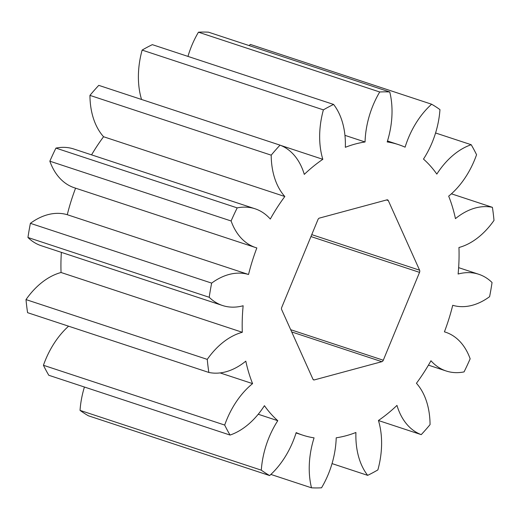<?xml version="1.0" encoding="UTF-8"?>
<svg xmlns="http://www.w3.org/2000/svg" width="520" height="520" viewBox="0 0 520 520"><rect width="100%" height="100%" fill="white"/><g stroke="black" fill="none" stroke-linecap="round" stroke-linejoin="round"><path stroke-width="0.78" d="M419.601 270.205A2.262 1.515 -71.7 0 1 419.783 271.226A2.262 1.515 -71.7 0 1 419.536 272.363L383.286 360.23A2.262 1.515 -71.7 0 1 381.862 361.686L314.314 379.918A2.262 1.515 -71.7 0 1 313.671 379.912A2.262 1.515 -71.7 0 1 312.956 379.216L281.658 309.582A2.262 1.515 -71.7 0 1 281.723 307.424L317.974 219.55A2.262 1.515 -71.7 0 1 319.397 218.101L386.945 199.862A2.262 1.515 -71.7 0 1 387.589 199.875A2.262 1.515 -71.7 0 1 388.303 200.571L419.601 270.205L311.753 234.631M280.826 145.457L322.822 159.309A72.404 48.497 -71.7 0 1 323.388 109.87L142.129 50.089A203.639 136.39 108.3 0 1 152.328 44.648L333.587 104.429A72.404 48.497 -71.7 0 1 345.345 147.121L345.339 147.303A152.952 102.447 -71.7 0 1 365.053 141.98A72.404 48.497 -71.7 0 1 379.717 91.981L198.458 32.195A72.404 48.497 108.3 0 0 187.967 56.401M332.033 463.6L367.673 475.351A72.404 48.497 -71.7 0 1 355.921 432.484A152.952 102.447 -71.7 0 1 336.206 437.801L336.206 437.983A72.404 48.497 -71.7 0 1 321.542 487.806A203.639 136.39 -71.7 0 1 311.506 487.825A72.404 48.497 -71.7 0 1 314.067 437.853A152.952 102.447 -71.7 0 1 302.718 435.149A152.952 102.447 -71.7 0 1 296.173 432.614A72.404 48.497 -71.7 0 1 269.633 475.566L88.374 415.779A203.639 136.39 108.3 0 1 80.041 410.384L261.3 470.165A72.404 48.497 -71.7 0 1 277.778 420.693L258.232 414.245M379.717 91.981A203.639 136.39 -71.7 0 1 389.753 91.956A72.404 48.497 -71.7 0 1 391.982 114.276A72.404 48.497 -71.7 0 1 387.192 141.934A152.952 102.447 -71.7 0 1 398.541 144.638A152.952 102.447 -71.7 0 1 405.087 147.173A72.404 48.497 -71.7 0 1 431.626 104.221A203.639 136.39 -71.7 0 1 439.959 109.616A72.404 48.497 -71.7 0 1 423.481 159.088A152.952 102.447 -71.7 0 1 436.826 174.089A72.404 48.497 -71.7 0 1 471.198 144.722A203.639 136.39 -71.7 0 1 476.567 154.72A72.404 48.497 -71.7 0 1 448.675 196.157A152.952 102.447 -71.7 0 1 455.449 218.641A72.404 48.497 -71.7 0 1 492.414 207.331A203.639 136.39 -71.7 0 1 494 220.409A72.404 48.497 -71.7 0 1 458.946 247.5A152.952 102.447 -71.7 0 1 458.978 260.644A152.952 102.447 -71.7 0 1 458.113 274.034A72.404 48.497 -71.7 0 1 478.757 274.281A72.404 48.497 -71.7 0 1 492.05 282.51A203.639 136.39 -71.7 0 1 489.606 296.667A72.404 48.497 -71.7 0 1 452.725 305.292A152.952 102.447 -71.7 0 1 444.412 331.844A72.404 48.497 -71.7 0 1 445.582 332.209A72.404 48.497 -71.7 0 1 470.151 358.807A203.639 136.39 -71.7 0 1 464.061 371.897A72.404 48.497 -71.7 0 1 446.179 370.994A72.404 48.497 -71.7 0 1 430.963 360.744A152.952 102.447 -71.7 0 1 416.435 383.266A72.404 48.497 -71.7 0 1 430.06 424.613A203.639 136.39 -71.7 0 1 421.239 434.642A72.404 48.497 -71.7 0 1 396.968 405.405A152.952 102.447 -71.7 0 1 378.437 420.478A72.404 48.497 -71.7 0 1 381.557 445.998A72.404 48.497 -71.7 0 1 377.871 469.911A203.639 136.39 -71.7 0 1 367.673 475.351M142.129 50.089A72.404 48.497 108.3 0 0 141.544 99.47M389.753 91.956L208.494 32.175A203.639 136.39 108.3 0 0 198.458 32.195M431.626 104.221L250.367 44.434A72.404 48.497 108.3 0 0 249.119 45.572M84.428 387.023A72.404 48.497 108.3 0 0 80.041 410.384M68.575 326.19A72.404 48.497 108.3 0 0 43.433 365.281A203.639 136.39 108.3 0 0 48.802 375.278L230.061 435.058A203.639 136.39 -71.7 0 1 224.692 425.061A72.404 48.497 -71.7 0 1 252.583 383.624L220.136 372.925M26 299.592A203.639 136.39 108.3 0 0 27.586 312.669L208.845 372.45A203.639 136.39 -71.7 0 1 207.259 359.379A72.404 48.497 -71.7 0 1 242.314 332.286L61.055 272.5A72.404 48.497 108.3 0 0 26 299.592L207.259 359.379M61.367 252.356A152.952 102.447 108.3 0 0 61.055 272.5M27.95 237.49A72.404 48.497 108.3 0 0 41.242 245.719L222.502 305.5A72.404 48.497 -71.7 0 1 209.209 297.278L27.95 237.49A203.639 136.39 108.3 0 1 30.394 223.333L211.653 283.114A72.404 48.497 -71.7 0 1 248.534 274.489L67.275 214.708A72.404 48.497 108.3 0 0 30.394 223.333M75.582 188.175A152.952 102.447 108.3 0 0 67.275 214.708M49.849 161.194A72.404 48.497 108.3 0 0 74.418 187.792L255.678 247.578A72.404 48.497 -71.7 0 1 231.108 220.974L49.849 161.194A203.639 136.39 108.3 0 1 55.939 148.102L237.198 207.883A72.404 48.497 -71.7 0 1 255.08 208.786A72.404 48.497 -71.7 0 1 270.296 219.044A152.952 102.447 -71.7 0 1 284.824 196.514A72.404 48.497 -71.7 0 1 271.2 155.168L89.941 95.388A72.404 48.497 108.3 0 0 103.565 136.734A152.952 102.447 108.3 0 0 91.559 154.856M255.08 208.786L73.82 149.006A72.404 48.497 108.3 0 0 55.939 148.102M271.2 155.168A203.639 136.39 -71.7 0 1 280.02 145.138L98.761 85.358A203.639 136.39 108.3 0 0 89.941 95.388M280.02 145.138A72.404 48.497 -71.7 0 1 304.291 174.382A152.952 102.447 -71.7 0 1 322.822 159.309M344.942 135.35L365.053 141.98M471.198 144.722L435.572 132.977M492.414 207.331L451.425 193.811M378.456 420.531L421.239 434.642M270.881 474.428L311.506 487.825M277.778 420.693A152.952 102.447 -71.7 0 1 264.433 405.691A72.404 48.497 -71.7 0 1 230.061 435.058M43.433 365.281L224.692 425.061M252.583 383.624A152.952 102.447 -71.7 0 1 245.811 361.147A72.404 48.497 -71.7 0 1 208.845 372.45M242.314 332.286A152.952 102.447 -71.7 0 1 243.145 305.747A72.404 48.497 -71.7 0 1 222.502 305.5M248.534 274.489A152.952 102.447 -71.7 0 1 256.847 247.936A72.404 48.497 -71.7 0 1 255.678 247.578M103.565 136.734L284.824 196.514M231.108 220.974A203.639 136.39 -71.7 0 1 237.198 207.883M209.209 297.278A203.639 136.39 -71.7 0 1 211.653 283.114M269.633 475.566A203.639 136.39 -71.7 0 1 261.3 470.165M323.388 109.87A203.639 136.39 -71.7 0 1 333.587 104.429M313.151 379.535L314.314 379.918M381.862 361.686L291.714 331.949M419.536 272.363L310.96 236.555M290.7 329.693L383.286 360.23M388.303 200.571L386.516 199.979M458.634 267.644L478.757 274.281M444.418 331.825L445.582 332.209M428.441 365.144L446.179 370.994M387.485 140.992L398.541 144.638M296.069 432.952L302.718 435.149"/></g></svg>
